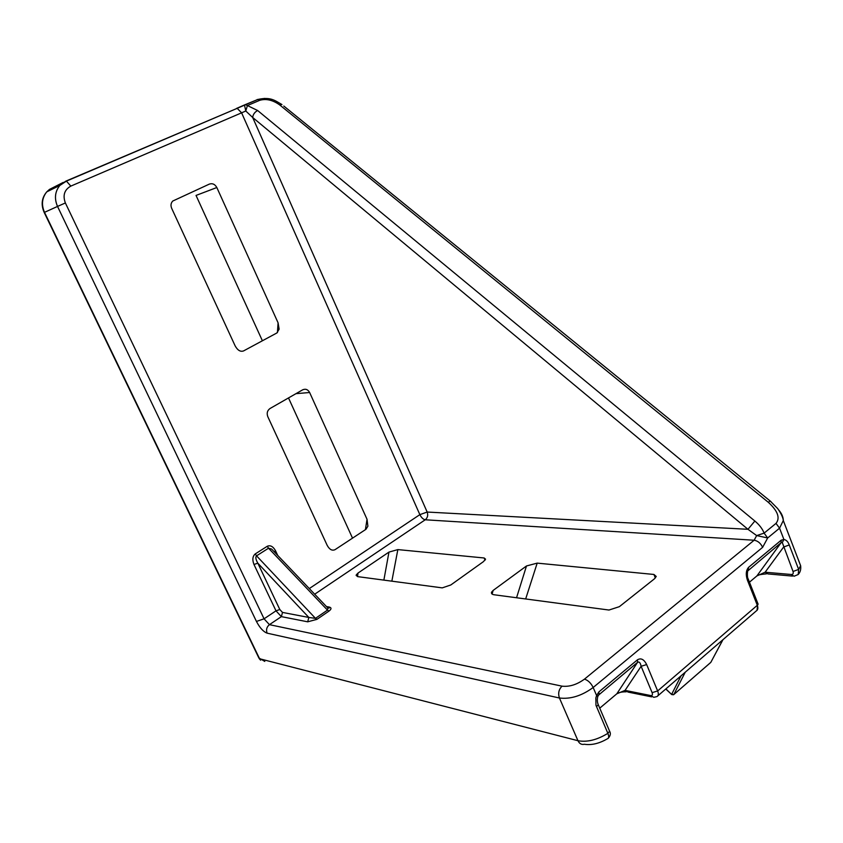 <?xml version="1.0" encoding="UTF-8"?>
<svg xmlns="http://www.w3.org/2000/svg" width="843" height="843" viewBox="0 0 843 843"><rect width="100%" height="100%" fill="white"/><g stroke="black" fill="none" stroke-linecap="round" stroke-linejoin="round"><path stroke-width="1.26" d="M216.83 187.525L278.074 322.806L279.128 329.16L276.862 332.974L243.532 350.941C240.381 352.016 237.578 350.298 235.102 345.788L171.635 208.232C170.518 205.418 170.887 203.026 172.762 201.034L209.327 184.111C212.478 183.089 214.976 184.227 216.83 187.525L196.04 195.428L262.394 340.772M288.506 397.938L352.522 538.14M365.946 529.309L335.029 549.668C332.11 550.974 329.487 549.531 327.168 545.337L267.779 416.611C266.557 413.175 267.315 410.478 270.034 408.507L302.721 389.793C305.63 388.581 307.937 389.487 309.634 392.511L367.032 519.277L367.885 526.211L365.946 529.309M516.548 597.75L526.485 565.969L493.144 590.427L492.101 594.073M526.485 565.969L537.191 563.124L525.663 598.962M655.359 577.95L653.936 574.462L537.191 563.124M653.936 574.462L656.233 576.464L654.379 578.867L619.352 606.675L608.983 610.037L494.209 594.779C491.996 594.463 491.121 593.588 491.574 592.144L493.144 590.427M356.157 575.463L357.959 576.665L442.248 587.877L450.794 584.979L483.45 561.628L485.557 559.172L484.145 557.982L397.843 549.594L391.847 581.175M356.231 574.947L358.043 573.029L357.485 576.58M383.871 580.11L388.96 552.102L358.043 573.029M388.96 552.102L397.843 549.594M307.695 621.818L281.372 616.633L269.433 624.663L562.049 686.16C569.394 686.992 576.865 684.653 584.462 679.142L754.137 540.237L756.666 535.579L747.962 529.299L252.668 117.472L245.787 111.002L244.502 105.069L245.566 104.69L237.189 108.336L241.604 112.836L70.833 186.103C64.395 189.749 62.582 195.365 65.375 202.963L264.07 618.815L275.998 610.838L253.985 564.504L257.81 563.145C255.756 559.573 255.334 557.139 256.546 555.843L315.472 618.351L308.844 617.455L257.81 563.145L279.813 609.521L282.5 612.418L308.844 617.455L307.695 621.818L316.947 619.352L315.472 618.351L327.495 610.111L268.538 548.203L271.657 549.067L273.88 551.406M778.626 509.867C781.703 513.44 783.263 517.001 783.305 520.542L779.554 528.182L767.678 537.971L756.666 535.579L764.106 533.134L776.013 523.387C780.365 517.971 777.794 510.932 768.279 502.27L770.228 501.058L771.029 501.722M768.279 502.27L279.655 104.89C272.689 99.969 266.03 98.452 259.697 100.328L247.41 105.565L257.642 110.517C254.734 112.066 253.079 114.385 252.668 117.472L427.169 512.049L747.962 529.299L754.864 521.037C759.438 524.883 762.515 528.919 764.106 533.134L767.678 537.971L762.63 547.328L593.166 687.498L596.602 695.528L598.878 691.913L637.445 659.827C640.933 657.73 644.01 659.31 646.655 664.569L657.645 690.944L757.309 605.285L747.372 580.047L747.889 578.129M259.697 100.328L257.842 99.463L245.566 104.69L247.41 105.565L245.787 111.002L241.604 112.836L419.856 514.641L309.307 588.562M747.372 580.047C745.591 574.483 746.023 570.226 748.658 567.276L781.176 540.205L783.906 539.478C786.287 539.91 788.068 541.743 789.248 544.957L783.632 547.033L765.128 572.218L767.941 573.935L792.525 576.096M789.248 544.957L798.648 569.415L800.639 565.727L783.305 520.553C783.052 517.602 781.176 513.608 777.678 508.582L770.228 501.058L283.796 106.039M596.486 706.729L598.245 704.653L609.605 731.229L607.866 733.347C597.107 739.933 587.139 742.398 577.961 740.712L559.436 698.004L267.136 633.167C263.374 631.765 259.813 627.856 256.441 621.439L57.524 206.43L44.51 212.341L259.581 658.741L577.961 740.712C579.426 743.716 581.554 744.885 584.357 744.253C591.586 745.36 599.257 743.547 607.371 738.795C608.92 738.299 609.089 736.487 607.866 733.347L595.969 705.264L595.853 697.941L596.602 695.528L597.835 696.36L598.372 695.243L597.824 696.339M63.236 182.415L49.452 189.422L46.765 191.856C41.971 197.852 41.223 204.691 44.51 212.341L44.215 212.499C40.822 204.744 41.676 197.863 46.765 191.856L59.811 185.46L65.722 181.192L66.418 181.119L70.833 186.103M257.147 99.558L264.681 98.41M279.655 104.89L281.941 104.532C275.176 100.865 271.235 96.545 257.842 99.463L244.86 104.785M793.042 571.48L798.648 569.415L798.195 574.505L794.095 576.233L791.271 574.494C793.021 574.473 793.621 573.472 793.042 571.48L782.293 542.544L781.103 542.692L747.804 570.901M711.165 661.723L722.851 639.774M685.243 672.208L673.842 694.506L671.671 694.284L681.07 675.801M673.357 694.758L671.734 694.569L665.886 688.9M326.515 606.57L329.276 607.055L327.295 607.434M274.27 551.817L275.513 550.721C273.09 546.422 270.34 544.947 267.242 546.285L255.25 553.914C252.573 556.254 252.152 559.784 253.985 564.504M326.367 606.454L327.811 607.982L327.495 610.111L328.981 611.101C331.562 609.078 331.657 607.729 329.276 607.055M651.639 696.876L628.14 692.103L625.063 690.375L616.813 693.8L637.55 662.356C639.226 661.418 640.417 662.724 641.112 666.297L646.655 664.569M597.771 696.476L597.835 696.36C597.023 699.321 597.16 702.093 598.245 704.653L597.835 703.599M637.445 659.827L637.55 662.356L598.372 695.243M657.814 695.865L756.319 610.912C757.952 609.889 758.279 608.014 757.309 605.285L758.099 604.168L748.184 578.951C747.235 578.962 747.014 570.932 748.131 570.321L748.658 567.276M781.176 540.205L781.103 542.692L756.898 575.927L749.459 582.186L756.898 575.927L765.128 572.218L791.271 574.494M776.013 523.387L779.554 528.182L783.906 539.478L782.293 542.544M58.146 185.123L57.482 185.471M65.817 181.15L237.189 108.336L66.418 181.119L59.811 185.46C54.943 191.593 54.173 198.579 57.524 206.43L65.375 202.963M236.493 108.431L244.691 104.859M275.513 550.721L277.737 555.453M762.63 547.328C760.692 543.229 757.857 540.869 754.137 540.237L425.241 519.783L314.681 594.21M328.981 611.101L316.947 619.352M425.241 519.783C423.175 519.362 421.384 517.644 419.856 514.641L427.169 512.049C428.255 515.231 427.612 517.802 425.241 519.783M257.642 110.517L754.864 521.037M309.634 392.511L295.946 393.67M365.409 529.667L367.032 519.277M485.083 560.131L484.145 557.982M277.431 332.585L278.074 322.806M256.441 621.439L264.07 618.815L269.433 624.663C266.673 626.95 265.903 629.774 267.136 633.167M282.5 612.418L281.372 616.633L275.998 610.838L279.813 609.521M584.462 679.142C588.045 680.259 590.954 683.041 593.166 687.498C581.733 695.844 570.49 699.342 559.436 698.004C557.897 693.367 558.772 689.416 562.049 686.16M798.384 574.262C800.323 572.155 801.071 569.31 800.639 565.727L798.848 561.038M264.797 661.418L258.843 657.919L44.215 212.499M652.113 692.651L657.645 690.944C658.731 693.789 658.509 695.665 656.982 696.581L653.81 697.319L650.691 695.549C652.345 695.696 652.819 694.727 652.113 692.651L641.112 666.297L625.063 690.375L650.691 695.549M328.327 607.36L328.222 608.161M673.652 694.695L710.575 662.566M267.242 546.285L268.538 548.203L256.546 555.843L255.25 553.914M598.878 691.913L599.046 694.463L597.835 696.36M599.742 708.173L616.813 693.8L599.752 708.173M608.182 738.352C610.469 735.749 610.943 733.368 609.605 731.229L609.12 730.091M757.035 610.364L757.762 603.293M259.18 658.573L260.603 660.185M491.416 592.724L491.574 592.144M710.775 662.429L722.988 639.658M673.799 694.569L710.649 662.535M665.759 689.005L671.597 694.442M327.895 608.024L327.99 607.308M327.189 607.16L329.213 608.014L327.811 607.982L273.764 551.28M626.18 691.808C621.923 691.787 618.794 692.451 616.813 693.8M756.888 575.938C757.088 575.137 760.281 574.441 766.477 573.841"/></g></svg>
